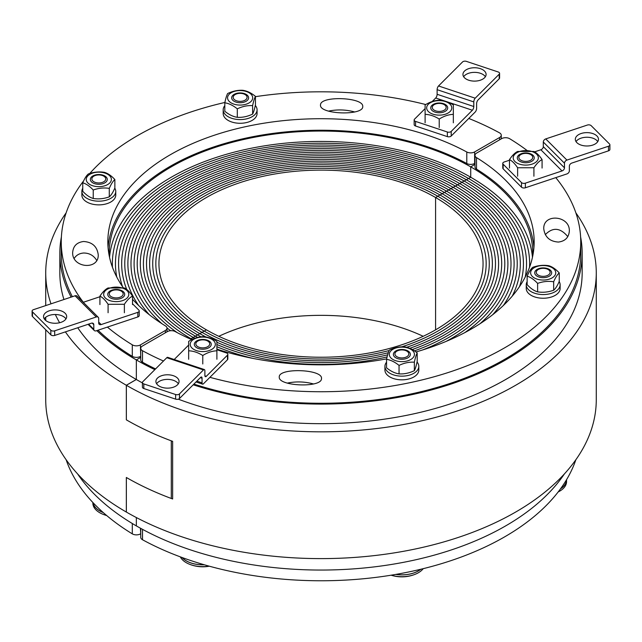 <?xml version="1.0" encoding="UTF-8"?>
<svg xmlns="http://www.w3.org/2000/svg" width="642" height="642" viewBox="0 0 642 642"><rect width="100%" height="100%" fill="white"/><g stroke="black" fill="none" stroke-linecap="round" stroke-linejoin="round"><path stroke-width="0.96" d="M575.866 459.736A259.745 149.963 180 0 1 400.118 573.643A259.745 149.963 180 0 1 142.508 539.745L142.508 529.345M140.742 528.382L140.742 537.378A5.65 3.258 -0 0 0 142.508 539.745M96.798 330.63A261.158 150.774 0 0 0 136.337 359.921L140.742 357.377L136.337 359.921L136.337 379.51L126.354 385.272A275.274 158.927 180 0 1 65.388 331.874M564.422 473.892A261.158 150.774 180 0 1 136.337 525.894L136.337 517.548L136.337 525.894A261.158 150.774 180 0 1 77.578 473.892M109.541 257.29A211.748 122.253 180 0 1 245.108 149.546A211.748 122.253 180 0 1 470.73 177.232L450.965 188.644A183.797 106.115 0 0 0 250.661 165.644A183.797 106.115 0 0 0 137.203 263.677A183.797 106.115 0 0 0 191.035 338.711A183.797 106.115 -0 0 0 192.263 339.409A183.797 106.115 180 0 1 191.035 338.711L206.411 329.836A162.057 93.563 -0 0 0 383.017 350.115A162.057 93.563 -0 0 0 483.057 263.677A162.057 93.563 -0 0 0 435.589 197.519L437.788 196.251A165.163 95.353 180 0 1 486.163 263.677A165.163 95.353 180 0 1 401.699 346.873A165.163 95.353 -0 0 0 486.163 263.677A165.163 95.353 -0 0 0 437.788 196.251L439.987 194.983A168.268 97.151 180 0 1 489.268 263.677A168.268 97.151 180 0 1 406.651 347.298A168.268 97.151 -0 0 0 489.268 263.677A168.268 97.151 -0 0 0 439.987 194.983L442.178 193.715A171.374 98.94 180 0 1 492.374 263.677A171.374 98.94 180 0 1 409.732 348.325A171.374 98.94 -0 0 0 492.374 263.677A171.374 98.94 -0 0 0 442.178 193.715L444.376 192.448A174.48 100.738 180 0 1 495.48 263.677A174.48 100.738 180 0 1 412.236 349.545A174.48 100.738 -0 0 0 495.48 263.677A174.48 100.738 -0 0 0 444.376 192.448L446.575 191.18A177.585 102.527 180 0 1 498.585 263.677A177.585 102.527 180 0 1 414.403 350.877A177.585 102.527 -0 0 0 498.585 263.677A177.585 102.527 -0 0 0 446.575 191.18L448.766 189.912A180.691 104.317 180 0 1 501.691 263.677A180.691 104.317 180 0 1 422.348 350.042A180.691 104.317 -0 0 0 501.691 263.677A180.691 104.317 -0 0 0 448.766 189.912L450.965 188.644A183.797 106.115 180 0 1 504.797 263.677A183.797 106.115 180 0 1 446.078 341.432A183.797 106.115 -0 0 0 504.797 263.677A183.797 106.115 -0 0 0 450.965 188.644L453.156 187.376A186.902 107.904 180 0 1 507.902 263.677A186.902 107.904 180 0 1 464.712 332.668A186.902 107.904 -0 0 0 507.902 263.677A186.902 107.904 -0 0 0 453.156 187.376L455.355 186.108A190.008 109.702 180 0 1 511.008 263.677A190.008 109.702 180 0 1 479.975 323.761A190.008 109.702 -0 0 0 511.008 263.677A190.008 109.702 -0 0 0 455.355 186.108L457.553 184.84A193.114 111.491 180 0 1 514.114 263.677A193.114 111.491 180 0 1 492.703 314.708A193.114 111.491 -0 0 0 514.114 263.677A193.114 111.491 -0 0 0 457.553 184.84L459.744 183.572A196.219 113.289 180 0 1 517.219 263.677A196.219 113.289 180 0 1 503.352 305.504A196.219 113.289 -0 0 0 517.219 263.677A196.219 113.289 -0 0 0 459.744 183.572L461.943 182.304A199.325 115.079 180 0 1 520.325 263.677A199.325 115.079 180 0 1 512.22 296.155A199.325 115.079 -0 0 0 520.325 263.677A199.325 115.079 -0 0 0 461.943 182.304L464.142 181.036A202.431 116.868 180 0 1 523.431 263.677A202.431 116.868 180 0 1 519.474 286.661A202.431 116.868 -0 0 0 523.431 263.677A202.431 116.868 -0 0 0 464.142 181.036L466.333 179.768A205.536 118.666 180 0 1 526.536 263.677A205.536 118.666 180 0 1 525.236 277.015A205.536 118.666 -0 0 0 526.536 263.677A205.536 118.666 -0 0 0 466.333 179.768L468.532 178.5A208.642 120.455 180 0 1 529.642 263.677A208.642 120.455 180 0 1 529.554 267.224A208.642 120.455 -0 0 0 529.642 263.677A208.642 120.455 -0 0 0 468.532 178.5L470.73 177.232L470.73 166.856L474.984 164.4L470.73 166.856L470.73 177.232A211.748 122.253 180 0 1 532.459 257.29M109.317 256.214A211.748 122.253 180 0 1 109.252 253.301A211.748 122.253 180 0 1 239.972 140.357A211.748 122.253 180 0 1 470.73 166.856A211.748 122.253 180 0 1 532.748 253.301A211.748 122.253 180 0 1 532.683 256.214M77.746 327.757A261.158 150.774 0 0 0 136.321 379.502A261.158 150.774 180 0 0 136.337 379.51L136.337 359.921A261.158 150.774 -0 0 0 154.858 369.632M193.21 384.799A261.158 150.774 -0 0 0 582.158 253.301A261.158 150.774 -0 0 0 580.609 236.906M193.234 337.443A180.691 104.317 -0 0 0 194.783 338.326A180.691 104.317 180 0 1 193.234 337.443L191.035 338.711A183.797 106.115 180 0 1 137.203 263.677A183.797 106.115 180 0 1 250.661 165.644A183.797 106.115 180 0 1 450.965 188.644L448.766 189.912A180.691 104.317 0 0 0 251.857 167.297A180.691 104.317 0 0 0 140.309 263.677A180.691 104.317 0 0 0 193.234 337.443A180.691 104.317 180 0 1 140.309 263.677A180.691 104.317 180 0 1 251.857 167.297A180.691 104.317 180 0 1 448.766 189.912L446.575 191.18A177.585 102.527 0 0 0 253.044 168.95A177.585 102.527 0 0 0 143.415 263.677A177.585 102.527 0 0 0 195.425 336.175A177.585 102.527 -0 0 0 197.656 337.435A177.585 102.527 180 0 1 195.425 336.175L193.234 337.443M216.892 348.943A180.691 104.317 -0 0 0 219.652 350.042A180.691 104.317 180 0 1 216.892 348.943M216.892 346.736A177.585 102.527 -0 0 0 253.51 358.509A177.585 102.527 180 0 1 216.892 346.736M197.624 334.907A174.48 100.738 -0 0 0 201.042 336.825A174.48 100.738 180 0 1 197.624 334.907L195.425 336.175A177.585 102.527 180 0 1 143.415 263.677A177.585 102.527 180 0 1 253.044 168.95A177.585 102.527 180 0 1 446.575 191.18L444.376 192.448A174.48 100.738 0 0 0 254.232 170.612A174.48 100.738 0 0 0 146.52 263.677A174.48 100.738 0 0 0 197.624 334.907A174.48 100.738 180 0 1 146.52 263.677A174.48 100.738 180 0 1 254.232 170.612A174.48 100.738 180 0 1 444.376 192.448L442.178 193.715A171.374 98.94 0 0 0 255.42 172.265A171.374 98.94 0 0 0 149.626 263.677A171.374 98.94 0 0 0 199.822 333.639A171.374 98.94 -0 0 0 206.026 337.05A171.374 98.94 180 0 1 199.822 333.639L197.624 334.907M216.892 344.513A174.48 100.738 -0 0 0 387.11 356.904A174.48 100.738 180 0 1 216.892 344.513M216.892 342.266A171.374 98.94 -0 0 0 387.64 354.833A171.374 98.94 180 0 1 216.892 342.266M202.013 332.371A168.268 97.151 -0 0 0 388.282 352.723A168.268 97.151 180 0 1 202.013 332.371L199.822 333.639A171.374 98.94 180 0 1 149.626 263.677A171.374 98.94 180 0 1 255.42 172.265A171.374 98.94 180 0 1 442.178 193.715L439.987 194.983A168.268 97.151 0 0 0 256.607 173.926A168.268 97.151 0 0 0 152.732 263.677A168.268 97.151 0 0 0 202.013 332.371A168.268 97.151 180 0 1 152.732 263.677A168.268 97.151 180 0 1 256.607 173.926A168.268 97.151 180 0 1 439.987 194.983L437.788 196.251A165.163 95.353 0 0 0 257.795 175.579A165.163 95.353 0 0 0 155.837 263.677A165.163 95.353 0 0 0 204.212 331.103A165.163 95.353 -0 0 0 389.164 350.532A165.163 95.353 180 0 1 204.212 331.103L202.013 332.371M435.589 197.519L435.589 329.836L435.589 197.519A162.057 93.563 0 0 0 258.983 177.24A162.057 93.563 0 0 0 158.943 263.677A162.057 93.563 0 0 0 206.411 329.836L204.212 331.103A165.163 95.353 180 0 1 155.837 263.677A165.163 95.353 180 0 1 257.795 175.579A165.163 95.353 180 0 1 437.788 196.251L435.589 197.519M313.513 383.956C304.765 381.581 296.018 381.292 287.271 383.113M321.49 378.836C321.161 388.033 278.243 386.267 279.27 377.103C278.211 367.617 322.533 369.038 321.514 378.451L321.49 378.836M558.396 242.058C549.712 241.472 544.833 237.034 543.758 228.753C543.14 213.104 569.96 215.463 569.342 231.008C568.804 237.516 565.153 241.199 558.396 242.058M567.809 236.633C560.306 227.629 552.802 226.963 545.291 234.651M474.984 155.38L474.984 166.904A5.65 3.258 -0 0 0 476.508 169.135L476.508 157.611A5.65 3.258 180 0 1 474.984 155.38A5.65 3.258 180 0 1 476.637 153.077L501.603 138.664A5.65 3.258 180 0 1 509.7 138.728A259.745 149.963 180 0 1 527.026 150.453M163.477 361.013A259.745 149.963 180 0 1 142.508 350.725A5.65 3.258 180 0 1 140.742 348.349A5.65 3.258 180 0 1 142.396 346.046L167.361 331.633A5.65 3.258 180 0 1 175.218 331.561A213.16 123.063 -0 0 0 191.773 339.65M216.892 349.168A213.16 123.063 -0 0 0 386.661 358.862M415.936 351.96A213.16 123.063 -0 0 0 534.16 241.777A213.16 123.063 -0 0 0 476.508 157.611M555.779 177.633A259.745 149.963 180 0 1 580.745 241.777A259.745 149.963 180 0 1 209.902 377.327M580.745 241.777L580.745 253.301A259.745 149.963 180 0 1 193.916 384.093M155.573 368.917A259.745 149.963 180 0 1 142.508 362.248L142.508 350.725M533.927 247.539A213.16 123.063 -0 0 0 476.508 169.135M140.742 348.349L140.742 359.881A5.65 3.258 -0 0 0 142.508 362.248M597.766 141.617A11.572 6.685 -0 0 0 586.9 137.244A11.572 6.685 -0 0 0 576.034 141.617M576.877 142.652A11.572 6.685 180 0 1 575.32 139.314A11.572 6.685 180 0 1 586.9 132.629A11.572 6.685 180 0 1 598.472 139.314A11.572 6.685 180 0 1 589.894 145.766A11.572 6.685 180 0 1 576.877 142.652M564.478 163.212L564.478 167.819L543.301 146.649L543.301 142.034L564.478 163.212A2.825 1.998 -45 0 1 566.926 160.091L545.748 138.913L587.318 125.062A2.825 1.629 180 0 1 591.17 125.655L609.523 144.009A2.825 1.629 180 0 1 609.9 144.819A2.825 1.629 180 0 1 608.488 146.232L608.488 150.846L571.813 163.068A2.825 1.998 135 0 0 569.366 166.19L569.366 170.804A2.825 1.998 -45 0 1 566.926 173.918L525.357 187.777L525.357 183.163A2.825 1.629 180 0 1 521.497 182.569L521.497 187.183A2.825 1.629 -0 0 0 525.357 187.777M502.774 163.405L502.774 168.011A2.825 1.629 -0 0 0 503.151 168.83L503.151 164.216A2.825 1.629 180 0 1 502.774 163.405A2.825 1.629 180 0 1 504.179 161.993L509.475 160.227M534.617 151.849L540.861 149.763L562.031 170.941A2.825 1.998 135 0 0 564.478 167.819M543.301 146.649A2.825 1.998 -45 0 1 540.861 149.763M545.748 138.913A2.825 1.998 135 0 0 543.301 142.034M608.488 146.232L566.926 160.091M562.031 170.941L525.357 183.163M608.488 150.846A2.825 1.629 -0 0 0 609.9 149.434L609.9 144.819M503.151 164.216L521.497 182.569M503.151 168.83L521.497 187.183M178.348 383.764A11.572 6.685 0 0 0 173.268 380.281A11.572 6.685 0 0 0 156.616 383.764M173.268 375.674A11.572 6.685 180 0 1 179.062 381.46A11.572 6.685 180 0 1 167.482 388.145A11.572 6.685 180 0 1 155.91 381.46A11.572 6.685 180 0 1 173.268 375.674M216.892 349.746L226.433 352.923A2.825 1.629 180 0 1 227.846 354.336A2.825 1.629 180 0 1 227.469 355.154L227.469 359.761L203.466 383.764A2.825 1.156 -71.6 0 1 202.575 384.133A2.825 1.156 -71.6 0 1 202.053 382.865L196.869 381.139M200.328 377.681L202.053 378.258L202.053 382.865M227.469 355.154L206.291 376.324L204.91 375.867M204.357 369.559L167.682 357.329A2.825 1.156 108.4 0 0 166.792 357.706L203.466 369.928A2.825 1.156 -71.6 0 1 204.357 369.559A2.825 1.156 -71.6 0 1 204.878 370.819L204.878 375.434A2.825 1.156 108.4 0 0 205.4 376.702A2.825 1.156 108.4 0 0 206.291 376.324M203.466 369.928L179.471 393.923A2.825 1.629 180 0 1 175.611 394.525L175.611 399.131A2.825 1.629 0 0 0 179.471 398.538L200.641 377.36A2.825 1.156 108.4 0 1 201.54 376.99A2.825 1.156 108.4 0 1 202.053 378.258M175.611 399.131L143.824 388.538L143.824 383.924A2.825 1.629 180 0 1 142.412 382.52A2.825 1.629 180 0 1 142.797 381.701L166.792 357.706M143.824 383.924L175.611 394.525M174.207 359.504L188.66 345.059M142.412 382.52L142.412 387.126A2.825 1.629 0 0 0 143.824 388.538M227.469 359.761A2.825 1.629 0 0 0 227.846 358.95L227.846 354.336M140.742 533.727L140.397 528.189M132.3 523.511L132.3 533.855A5.65 3.258 0 0 0 140.397 533.919M132.3 533.855A259.745 149.963 180 0 1 66.134 459.736M61.391 236.906A261.158 150.774 0 0 0 59.842 253.301A261.158 150.774 0 0 0 71.118 297.126M468.532 178.5A208.642 120.455 0 0 0 241.159 152.387A208.642 120.455 0 0 0 112.358 263.677A208.642 120.455 0 0 0 112.446 267.224A208.642 120.455 180 0 1 112.358 263.677A208.642 120.455 180 0 1 241.159 152.387A208.642 120.455 180 0 1 468.532 178.5M466.333 179.768A205.536 118.666 0 0 0 242.347 154.048A205.536 118.666 0 0 0 115.464 263.677A205.536 118.666 0 0 0 116.764 277.015A205.536 118.666 180 0 1 115.464 263.677A205.536 118.666 180 0 1 242.347 154.048A205.536 118.666 180 0 1 466.333 179.768M464.142 181.036A202.431 116.868 0 0 0 243.535 155.701A202.431 116.868 0 0 0 118.569 263.677A202.431 116.868 0 0 0 122.526 286.661A202.431 116.868 180 0 1 118.569 263.677A202.431 116.868 180 0 1 243.535 155.701A202.431 116.868 180 0 1 464.142 181.036M461.943 182.304A199.325 115.079 0 0 0 244.722 157.362A199.325 115.079 0 0 0 121.675 263.677A199.325 115.079 0 0 0 126.763 289.518A199.325 115.079 180 0 1 121.675 263.677A199.325 115.079 180 0 1 244.722 157.362A199.325 115.079 180 0 1 461.943 182.304M459.744 183.572A196.219 113.289 0 0 0 245.91 159.015A196.219 113.289 0 0 0 124.781 263.677A196.219 113.289 0 0 0 138.648 305.504A196.219 113.289 180 0 1 124.781 263.677A196.219 113.289 180 0 1 245.91 159.015A196.219 113.289 180 0 1 459.744 183.572M457.553 184.84A193.114 111.491 0 0 0 247.098 160.669A193.114 111.491 0 0 0 127.886 263.677A193.114 111.491 0 0 0 149.297 314.708A193.114 111.491 180 0 1 127.886 263.677A193.114 111.491 180 0 1 247.098 160.669A193.114 111.491 180 0 1 457.553 184.84M167.016 330.959A193.114 111.491 0 0 0 167.674 331.465A193.114 111.491 180 0 1 167.016 330.959M455.355 186.108A190.008 109.702 0 0 0 248.285 162.33A190.008 109.702 0 0 0 130.992 263.677A190.008 109.702 0 0 0 162.025 323.761A190.008 109.702 180 0 1 130.992 263.677A190.008 109.702 180 0 1 248.285 162.33A190.008 109.702 180 0 1 455.355 186.108M167 327.934A190.008 109.702 0 0 0 170.587 330.71A190.008 109.702 180 0 1 167 327.934M453.156 187.376A186.902 107.904 0 0 0 249.473 163.983A186.902 107.904 0 0 0 134.098 263.677A186.902 107.904 0 0 0 177.288 332.668A186.902 107.904 180 0 1 134.098 263.677A186.902 107.904 180 0 1 249.473 163.983A186.902 107.904 180 0 1 453.156 187.376M423.19 336.296A162.057 93.563 0 0 0 218.81 336.296M354.729 111.973C345.982 109.589 337.235 109.309 328.487 111.122M320.51 104.718C320.839 95.53 363.757 97.295 362.73 106.452C363.789 115.937 319.467 114.525 320.486 105.103L320.51 104.718M83.604 241.496C92.287 242.09 97.167 246.52 98.242 254.802C98.86 270.451 72.04 268.099 72.658 252.555C73.196 246.038 76.847 242.355 83.604 241.496M96.709 260.427C93.708 255.492 89.342 253.02 83.604 253.02C79.431 253.341 76.294 255.147 74.191 258.445M132.525 299.268A213.16 123.063 0 0 0 165.492 325.943A5.65 3.258 180 0 1 167.016 328.174A5.65 3.258 180 0 1 165.363 330.478L140.397 344.898A5.65 3.258 180 0 1 132.3 344.826A259.745 149.963 180 0 1 107.391 327.099M140.742 356.222L140.397 344.898M468.78 118.449A259.745 149.963 180 0 1 499.492 132.838A5.65 3.258 180 0 1 501.258 135.205A5.65 3.258 180 0 1 499.604 137.508L474.639 151.921A5.65 3.258 180 0 1 466.782 151.994A213.16 123.063 0 0 0 236.264 128.857A213.16 123.063 0 0 0 107.84 241.777A213.16 123.063 0 0 0 123.248 287.72M83.332 302.27A259.745 149.963 180 0 1 61.255 241.777A259.745 149.963 180 0 1 83.637 180.883M89.736 173.509A259.745 149.963 180 0 1 224.885 102.463M255.444 96.669A259.745 149.963 180 0 1 425.75 104.55M132.3 344.826L132.3 356.358A5.65 3.258 0 0 0 140.397 356.422M132.3 356.358A259.745 149.963 180 0 1 98.025 330.221M72.369 296.708A259.745 149.963 180 0 1 61.255 253.301L61.255 241.777M466.782 151.994L466.782 163.517A5.65 3.258 0 0 0 474.639 163.445L474.639 151.921M466.782 163.517A213.16 123.063 0 0 0 240.862 139.266A213.16 123.063 0 0 0 108.073 247.539M65.966 318.881A11.572 6.685 -0 0 0 65.123 317.846A11.572 6.685 -0 0 0 54.113 314.532A11.572 6.685 -0 0 0 44.234 318.881M65.123 313.24A11.572 6.685 180 0 1 66.68 316.578A11.572 6.685 180 0 1 55.1 323.263A11.572 6.685 180 0 1 43.528 316.578A11.572 6.685 180 0 1 52.106 310.126A11.572 6.685 180 0 1 65.123 313.24M132.525 303.794L138.849 310.118A2.825 1.629 180 0 1 139.226 310.929A2.825 1.629 180 0 1 137.821 312.341L137.821 316.955L96.252 330.807A2.825 1.998 -45 0 1 94.254 330.502A2.825 1.998 -45 0 1 93.804 329.322L88.62 324.13M92.175 323.078L93.804 324.708L93.804 329.322M137.821 312.341L101.139 324.571L98.699 322.123M98.25 317.284L77.072 296.114A2.825 1.998 135 0 0 75.074 295.802L96.252 316.979A2.825 1.998 -45 0 1 98.25 317.284A2.825 1.998 -45 0 1 98.699 318.472L98.699 323.078A2.825 1.998 135 0 0 99.149 324.258A2.825 1.998 135 0 0 101.139 324.571M96.252 316.979L54.682 330.831A2.825 1.629 180 0 1 50.83 330.237L50.83 334.843A2.825 1.629 -0 0 0 54.682 335.445L91.365 323.215A2.825 1.998 135 0 1 93.355 323.528A2.825 1.998 135 0 1 93.804 324.708M50.83 334.843L32.477 316.498L32.477 311.884A2.825 1.629 180 0 1 32.1 311.073A2.825 1.629 180 0 1 33.512 309.661L75.074 295.802M32.477 311.884L50.83 330.237M83.259 302.294L99.927 296.74M32.1 311.073L32.1 315.679A2.825 1.629 0 0 0 32.477 316.498M137.821 316.955A2.825 1.629 -0 0 0 139.226 315.543L139.226 310.929M485.384 76.735A11.572 6.685 0 0 0 474.518 72.361A11.572 6.685 0 0 0 463.652 76.735M468.732 80.218A11.572 6.685 180 0 1 462.938 74.432A11.572 6.685 180 0 1 474.518 67.747A11.572 6.685 180 0 1 486.09 74.432A11.572 6.685 180 0 1 468.732 80.218M473.796 101.909L473.796 106.516L437.122 94.294L437.122 89.679L473.796 101.909A2.825 1.156 -71.6 0 1 475.208 98.186L438.534 85.964L462.529 61.969A2.825 1.629 180 0 1 466.389 61.367L498.176 71.968A2.825 1.629 180 0 1 499.588 73.381A2.825 1.629 180 0 1 499.203 74.191L499.203 78.805L478.033 99.975A2.825 1.156 108.4 0 0 476.621 103.691L476.621 108.305A2.825 1.156 -71.6 0 1 475.208 112.021L451.214 136.016L451.214 131.409A2.825 1.629 180 0 1 447.354 132.003L447.354 136.618A2.825 1.629 0 0 0 451.214 136.016M414.154 119.998L414.154 124.612A2.825 1.629 0 0 0 415.567 126.017L415.567 121.41A2.825 1.629 180 0 1 414.154 119.998A2.825 1.629 180 0 1 414.531 119.179L425.108 108.61M432.162 101.556L435.709 98.009L472.384 110.231A2.825 1.156 108.4 0 0 473.796 106.516M437.122 94.294A2.825 1.156 -71.6 0 1 435.709 98.009M438.534 85.964A2.825 1.156 108.4 0 0 437.122 89.679M499.203 74.191L475.208 98.186M472.384 110.231L451.214 131.409M499.203 78.805A2.825 1.629 0 0 0 499.588 77.987L499.588 73.381M415.567 121.41L447.354 132.003M415.567 126.017L447.354 136.618M518.439 160.291A8.466 4.887 -0 0 0 533.109 160.291A8.466 4.887 -0 0 0 525.774 152.957A8.466 4.887 -0 0 0 518.439 160.291M532.058 164.127A12.567 7.255 -0 0 0 532.058 151.56A12.567 7.255 -0 0 0 513.207 157.844A12.567 7.255 -0 0 0 532.058 164.127M542.073 159.609C539.352 160.933 536.64 163.654 533.919 167.755L517.621 167.755C514.908 163.654 512.188 160.933 509.475 159.609C512.188 155.5 514.908 152.788 517.621 151.456L533.919 151.456C536.64 152.788 539.352 155.5 542.073 159.609L542.073 168.068M533.919 176.221L533.919 167.755M517.621 176.221L517.621 167.755M509.475 168.068L509.475 159.609M529.241 160.853A6.942 4.004 180 0 1 521.85 160.693A6.942 4.004 180 0 1 518.913 156.768A6.942 4.004 180 0 1 525.774 153.374A6.942 4.004 180 0 1 532.635 156.768A6.942 4.004 180 0 1 529.241 160.853M560.562 488.763A23.289 13.45 -0 0 0 566.485 479.807M527.138 281.653A16.941 9.782 -0 0 0 526.247 284.783L526.247 288.467A16.941 9.782 -0 0 0 537.394 297.655A16.941 9.782 -0 0 0 560.129 288.467L560.129 284.783A16.941 9.782 -0 0 0 559.174 281.541M526.247 284.783A16.941 9.782 -0 0 0 537.394 293.972A16.941 9.782 -0 0 0 560.129 284.783M535.235 271.117A8.466 4.887 -0 0 0 544.665 277.609A8.466 4.887 -0 0 0 549.68 269.648A8.466 4.887 -0 0 0 535.235 271.117M538.895 279.607A12.567 7.255 -0 0 0 555.563 271.534A12.567 7.255 -0 0 0 535.115 267.233A12.567 7.255 -0 0 0 538.895 279.607M527.138 276.188L527.138 284.655C530.629 288.443 534.12 290.842 537.619 291.861C542.963 292.704 548.316 292.158 553.669 290.224C555.531 288.667 557.384 285.722 559.246 281.381L559.246 272.922C557.384 274.479 555.531 277.432 553.669 281.766C548.316 280.923 542.963 281.469 537.619 283.395C534.12 279.607 530.629 277.208 527.138 276.188C529 271.855 530.854 268.91 532.716 267.345C538.06 265.411 543.413 264.865 548.766 265.708C552.256 266.727 555.747 269.126 559.246 272.922M537.619 291.861L537.619 283.395M553.669 290.224L553.669 281.766M540.813 276.1A6.942 4.004 180 0 1 536.335 271.718A6.942 4.004 180 0 1 543.188 268.324A6.942 4.004 180 0 1 550.05 271.718A6.942 4.004 180 0 1 540.813 276.1M558.163 491.957A23.361 13.49 -0 0 0 566.557 481.604L566.557 479.799A23.361 13.49 -0 0 0 566.549 479.694M560.482 488.875A23.361 13.49 -0 0 0 566.557 479.799M395.921 574.389A23.289 13.45 0 0 0 420.751 569.269M386.556 362.192A16.941 9.782 -0 0 0 384.927 366.373L384.927 370.057A16.941 9.782 -0 0 0 385.954 373.403A16.941 9.782 -0 0 0 404.813 379.687A16.941 9.782 -0 0 0 418.809 370.057L418.809 366.373A16.941 9.782 -0 0 0 417.051 362.024M384.927 366.373A16.941 9.782 -0 0 0 385.954 369.712A16.941 9.782 -0 0 0 404.813 376.003A16.941 9.782 -0 0 0 418.809 366.373M398.971 349.786A8.466 4.887 -0 0 0 396.427 358.132A8.466 4.887 -0 0 0 410.214 355.235A8.466 4.887 -0 0 0 398.971 349.786M390.063 356.864A12.567 7.255 -0 0 0 411.498 359.047A12.567 7.255 -0 0 0 404.051 347.242A12.567 7.255 -0 0 0 390.063 356.864M386.556 359.36L386.556 367.826C390.713 371.228 394.878 373.251 399.043 373.877C404.147 374.19 409.251 373.114 414.355 370.659C415.302 368.957 416.241 365.868 417.188 361.39L417.188 352.923C416.241 354.625 415.302 357.714 414.355 362.192C409.251 361.879 404.147 362.955 399.043 365.41C394.878 362.008 390.713 359.993 386.556 359.36C387.495 354.89 388.442 351.8 389.381 350.099C394.493 347.635 399.597 346.56 404.701 346.881C408.866 347.507 413.023 349.521 417.188 352.923M399.043 373.877L399.043 365.41M414.355 370.659L414.355 362.192M395.352 355.291A6.942 4.004 180 0 1 395.015 353.309A6.942 4.004 180 0 1 401.868 349.914A6.942 4.004 180 0 1 408.729 353.309A6.942 4.004 180 0 1 403.601 357.803A6.942 4.004 180 0 1 395.352 355.291M391.187 575.192A23.361 13.49 -0 0 0 415.51 574.149A23.361 13.49 -0 0 0 423.222 568.668M395.793 574.413A23.361 13.49 -0 0 0 420.871 569.237M182.095 557.521A23.289 13.45 0 0 0 204.22 564.759M207.013 340.091A8.466 4.887 0 0 0 194.309 344.329A8.466 4.887 0 0 0 207.013 348.558A8.466 4.887 0 0 0 207.013 340.091M191.894 340.701A12.567 7.255 0 0 0 202.776 351.583A12.567 7.255 0 0 0 213.658 340.701A12.567 7.255 0 0 0 191.894 340.701M188.66 350.797L188.66 341.383C193.362 338.43 198.073 336.857 202.776 336.681C207.478 336.857 212.189 338.43 216.892 341.383L216.892 350.797C212.189 350.973 207.478 352.546 202.776 355.499C198.073 352.546 193.362 350.973 188.66 350.797L188.66 359.255M202.776 363.966L202.776 355.499M216.892 359.255L216.892 350.797M196.765 341.865A6.942 4.004 180 0 1 204.052 339.923A6.942 4.004 180 0 1 209.637 343.253A6.942 4.004 180 0 1 202.776 347.876A6.942 4.004 180 0 1 195.914 343.253A6.942 4.004 180 0 1 196.765 341.865M180.322 556.871A23.361 13.49 0 0 0 189.141 564.093A23.361 13.49 0 0 0 209.067 566.124M181.975 557.481A23.361 13.49 0 0 0 204.349 564.791M93.05 502.694A23.289 13.45 0 0 0 103.201 512.517M123.561 291.917A8.466 4.887 0 0 0 108.891 291.917A8.466 4.887 0 0 0 116.226 299.252A8.466 4.887 0 0 0 123.561 291.917M109.942 288.073A12.567 7.255 0 0 0 109.942 300.641A12.567 7.255 0 0 0 128.793 294.357A12.567 7.255 0 0 0 109.942 288.073M99.927 296.123C102.648 292.014 105.36 289.301 108.081 287.969L124.379 287.969C127.092 289.301 129.812 292.014 132.525 296.123C129.812 297.447 127.092 300.167 124.379 304.268L108.081 304.268C105.36 300.167 102.648 297.447 99.927 296.123L99.927 304.581M132.525 304.581L132.525 296.123M108.081 312.734L108.081 304.268M124.379 312.734L124.379 304.268M112.759 290.425A6.942 4.004 180 0 1 123.087 293.282A6.942 4.004 180 0 1 116.226 297.904A6.942 4.004 180 0 1 109.365 293.282A6.942 4.004 180 0 1 112.759 290.425M92.865 502.501L92.865 503.168A23.361 13.49 0 0 0 102.592 514.122A23.361 13.49 0 0 0 106.604 515.462M92.962 502.606A23.361 13.49 0 0 0 103.298 512.605M82.754 188.275A16.941 9.782 0 0 0 81.871 191.396L81.871 195.088A16.941 9.782 0 0 0 98.812 204.87A16.941 9.782 0 0 0 115.753 195.088L115.753 191.396A16.941 9.782 0 0 0 114.79 188.162M81.871 191.396A16.941 9.782 0 0 0 98.812 201.179A16.941 9.782 0 0 0 115.753 191.396M106.765 181.084A8.466 4.887 0 0 0 97.335 174.6A8.466 4.887 0 0 0 92.32 182.553A8.466 4.887 0 0 0 106.765 181.084M103.105 172.594A12.567 7.255 0 0 0 86.437 180.675A12.567 7.255 0 0 0 106.885 184.968A12.567 7.255 0 0 0 103.105 172.594M82.754 182.81L82.754 191.268C86.253 195.064 89.744 197.463 93.234 198.482C98.587 199.325 103.94 198.779 109.284 196.845C111.146 195.288 113 192.335 114.862 188.002L114.862 179.535C113 181.1 111.146 184.045 109.284 188.379C103.94 187.544 98.587 188.082 93.234 190.016C89.744 186.228 86.253 183.821 82.754 182.81C84.616 178.476 86.469 175.523 88.331 173.966C93.684 172.032 99.037 171.486 104.381 172.329C107.88 173.348 111.371 175.748 114.862 179.535M109.284 196.845L109.284 188.379M93.234 198.482L93.234 190.016M101.187 175.186A6.942 4.004 180 0 1 105.665 178.34A6.942 4.004 180 0 1 98.812 182.962A6.942 4.004 180 0 1 91.95 178.34A6.942 4.004 180 0 1 101.187 175.186M224.812 105.633A16.941 9.782 0 0 0 223.191 109.806L223.191 113.498A16.941 9.782 0 0 0 240.132 123.28A16.941 9.782 0 0 0 257.073 113.498L257.073 109.806A16.941 9.782 0 0 0 256.046 106.468A16.941 9.782 0 0 0 255.307 105.465M223.191 109.806A16.941 9.782 0 0 0 240.132 119.589A16.941 9.782 0 0 0 257.073 109.806M243.029 102.415A8.466 4.887 0 0 0 245.573 94.077A8.466 4.887 0 0 0 231.786 96.974A8.466 4.887 0 0 0 243.029 102.415M251.937 95.337A12.567 7.255 0 0 0 230.502 93.162A12.567 7.255 0 0 0 237.949 104.967A12.567 7.255 0 0 0 251.937 95.337M224.812 102.8L224.812 111.267C228.977 114.669 233.134 116.684 237.299 117.317C242.403 117.63 247.507 116.555 252.619 114.099C253.558 112.398 254.505 109.309 255.444 104.831L255.444 96.364C254.505 98.066 253.558 101.155 252.619 105.633C247.507 105.32 242.403 106.387 237.299 108.851C233.134 105.449 228.977 103.434 224.812 102.8C225.759 98.322 226.698 95.233 227.645 93.531C232.749 91.076 237.853 90 242.957 90.313C247.122 90.947 251.287 92.962 255.444 96.364M252.619 114.099L252.619 105.633M237.299 117.317L237.299 108.851M246.648 95.987A6.942 4.004 180 0 1 246.985 96.749A6.942 4.004 180 0 1 240.132 101.372A6.942 4.004 180 0 1 233.271 96.749A6.942 4.004 180 0 1 239.45 93.371A6.942 4.004 180 0 1 246.648 95.987M434.987 112.109A8.466 4.887 -0 0 0 447.691 107.88A8.466 4.887 -0 0 0 434.987 103.643A8.466 4.887 -0 0 0 434.987 112.109M450.106 111.507A12.567 7.255 -0 0 0 439.224 100.625A12.567 7.255 -0 0 0 428.342 111.507A12.567 7.255 -0 0 0 450.106 111.507M453.34 104.935L453.34 114.348C448.638 114.525 443.927 116.098 439.224 119.051C434.522 116.098 429.811 114.525 425.108 114.348L425.108 104.935C429.811 101.982 434.522 100.409 439.224 100.232C443.927 100.409 448.638 101.982 453.34 104.935M453.34 122.807L453.34 114.348M439.224 127.517L439.224 119.051M425.108 122.807L425.108 114.348M445.235 109.421A6.942 4.004 180 0 1 436.921 111.194A6.942 4.004 180 0 1 432.363 106.805A6.942 4.004 180 0 1 439.224 103.41A6.942 4.004 180 0 1 446.086 106.805A6.942 4.004 180 0 1 445.235 109.421M45.726 329.747L45.726 399.685A275.274 158.927 0 0 0 126.338 512.051A275.274 158.927 -0 0 0 426.328 546.519A275.274 158.927 -0 0 0 596.274 399.685L596.274 272.898A275.274 158.927 180 0 1 426.328 419.732A275.274 158.927 180 0 1 126.338 385.264A275.274 158.927 0 0 0 126.354 385.272L126.354 419.852A275.274 158.927 0 0 0 172.642 441.343L172.642 498.978A275.274 158.927 180 0 1 126.354 477.488L126.354 512.059A275.274 158.927 180 0 1 126.338 512.051L126.338 477.471A275.274 158.927 180 0 0 171.294 498.473L171.294 440.845A275.274 158.927 -0 0 1 126.338 419.844L126.322 385.256L136.305 379.494A261.158 150.774 -0 0 0 142.412 382.913M59.61 322.733A275.274 158.927 180 0 1 55.332 314.508M50.991 303.835A275.274 158.927 180 0 1 45.726 272.898A275.274 158.927 180 0 1 66.134 212.847M59.842 253.301L59.842 272.898A261.158 150.774 0 0 0 63.943 299.517M575.866 212.847A275.274 158.927 180 0 1 596.274 272.898M178.299 399.172A261.158 150.774 -0 0 0 445.371 405.479A261.158 150.774 -0 0 0 582.158 272.898L582.158 253.301M126.338 419.844L126.322 385.256M179.471 398.538L179.471 393.923M165.363 330.478L165.363 332.789M499.604 137.508L499.604 139.812M54.682 335.445L54.682 330.831M126.338 512.051L126.338 477.471M202.575 384.133L196.051 381.958M167.016 328.174L167.016 331.834M501.258 135.205L501.258 138.857M94.254 330.502L88.074 324.314M410.342 394.982L410.342 394.116M393.402 398.168L393.402 397.318M391.114 575.2A35.575 35.575 0 0 0 415.502 574.149M211.242 390.119L211.242 389.221M194.301 385.152L194.301 384.213M189.141 564.093A35.575 35.575 0 0 0 209.324 566.196M107.76 340.348L107.76 338.928M102.592 514.122A35.575 35.575 0 0 0 106.692 515.542M248.598 138.423L248.598 137.557M231.658 142.468L231.658 141.569M447.699 155.348L447.699 154.337M430.758 148.759L430.758 147.804M45.726 320.502L45.726 317.268M45.726 305.584L45.726 272.898"/></g></svg>
